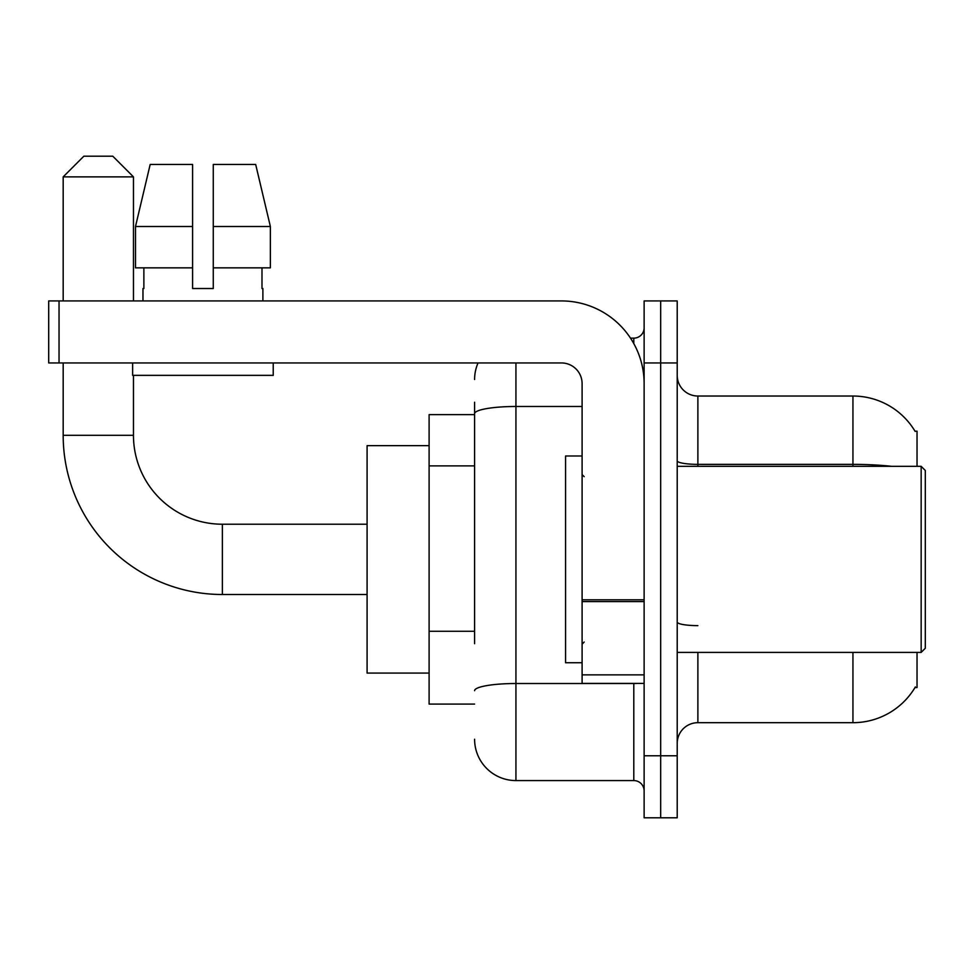 <?xml version="1.0" encoding="UTF-8"?>
<svg xmlns="http://www.w3.org/2000/svg" width="974" height="974" viewBox="0 0 974 974"><rect width="100%" height="100%" fill="white"/><g stroke="black" fill="none" stroke-linecap="round" stroke-linejoin="round"><path stroke-width="1.46" d="M917.033 466.327L917.033 431.178L915 431.178M917.033 652.397L917.033 687.547L915 687.547L915.365 686.926A72.356 72.356 0 0 1 852.944 722.684A72.356 72.356 0 0 0 915 687.547M474.594 453.482L474.594 402.238L474.594 414.644L429.108 414.644L429.108 704.08L474.594 704.08M697.883 652.397L697.883 722.684A20.673 20.673 0 0 0 677.21 743.369A20.673 20.673 0 0 1 697.883 722.684L852.944 722.684L852.944 652.397M660.664 755.763L660.664 817.795L677.21 817.795L677.21 755.763L660.664 755.763L660.664 817.795L644.131 817.795L644.131 755.763L660.664 755.763L660.664 362.949L660.664 755.763M644.131 755.763L644.131 300.929L660.664 300.929L660.664 362.949L660.664 300.929L677.21 300.929L677.21 755.763M891.709 466.327A72.356 12.565 180 0 0 852.944 464.367L852.944 396.028A72.356 72.356 0 0 1 915.146 431.433A72.356 72.356 0 0 0 852.944 396.028L697.883 396.028A20.673 20.673 0 0 1 677.21 375.355A20.673 20.673 0 0 0 697.883 396.028L697.883 466.327M474.594 643.692L474.594 402.238M515.94 362.949L515.94 780.576L633.794 780.576L633.794 683.407M630.495 338.148L633.794 338.148A10.337 10.337 0 0 0 644.131 327.812M644.131 790.912A10.337 10.337 0 0 0 633.794 780.576M474.594 379.495A41.346 41.346 0 0 1 478.051 362.949M515.94 780.576A41.346 41.346 0 0 1 474.594 739.229M213.269 288.523L192.596 288.523L213.269 288.523L192.596 288.523L213.269 288.523L213.269 164.472L255.687 164.472L270.37 226.504L270.37 267.85L213.269 267.85M192.596 226.504L192.596 267.85L192.596 226.504L135.496 226.504L150.179 164.472L135.496 226.504L150.179 164.472L192.596 164.472L192.596 288.523M367.088 594.505L222.364 594.505A159.188 159.188 0 0 1 63.176 435.317L63.176 362.949M222.364 594.505L222.364 524.219A88.902 88.902 0 0 1 133.462 435.317L133.462 375.355M83.849 156.205L112.789 156.205L133.462 176.878L63.176 176.878L83.849 156.205M133.462 300.929L133.462 176.878M63.176 300.929L63.176 176.878M429.108 445.654L367.088 445.654L367.088 673.071L429.108 673.071M644.131 683.407L582.099 683.407L582.099 599.801L644.131 599.801L644.131 383.622A82.693 82.693 0 0 0 561.426 300.929L59.037 300.929L59.037 362.949L561.426 362.949A20.673 20.673 0 0 1 582.099 383.622L582.099 599.801M59.037 362.949L48.7 362.949L48.7 300.929L59.037 300.929M142.971 288.523L143.872 288.523L142.971 288.523L142.971 300.929M262.883 288.523L261.994 288.523L262.883 288.523L262.883 300.929M261.994 267.85L261.994 288.523M143.872 288.523L143.872 267.85M132.634 362.949L132.634 375.355L273.231 375.355L273.231 362.949M192.596 267.85L135.496 267.85L135.496 226.504M270.37 267.85L270.37 226.504L213.269 226.504M270.37 226.504L255.687 164.472L270.37 226.504M921.161 466.327L925.3 470.466L925.3 648.258L921.161 652.397L921.161 466.327L677.21 466.327M582.099 455.99L565.565 455.99L565.565 662.734L582.099 662.734M474.594 465.889L429.108 465.889M474.594 631.286L429.108 631.286M852.944 466.327L852.944 464.367L697.883 464.367A20.673 3.592 -0 0 1 677.21 460.775M677.21 362.949L644.131 362.949M697.883 625.637A20.673 3.592 0 0 1 677.21 622.045M637.386 683.407A10.337 1.79 0 0 1 633.794 683.517L515.94 683.517A41.346 7.183 180 0 0 474.594 690.7M474.594 413.658A41.346 7.183 180 0 1 515.94 406.487L582.099 406.487M633.794 343.591L633.794 338.148M63.176 435.317L133.462 435.317M644.131 601.603L582.099 601.603M582.099 674.86L644.131 674.86M367.088 524.219L222.364 524.219M677.21 652.397L921.161 652.397M584.169 476.663L582.099 474.594M584.169 642.061L582.099 644.131"/></g></svg>
